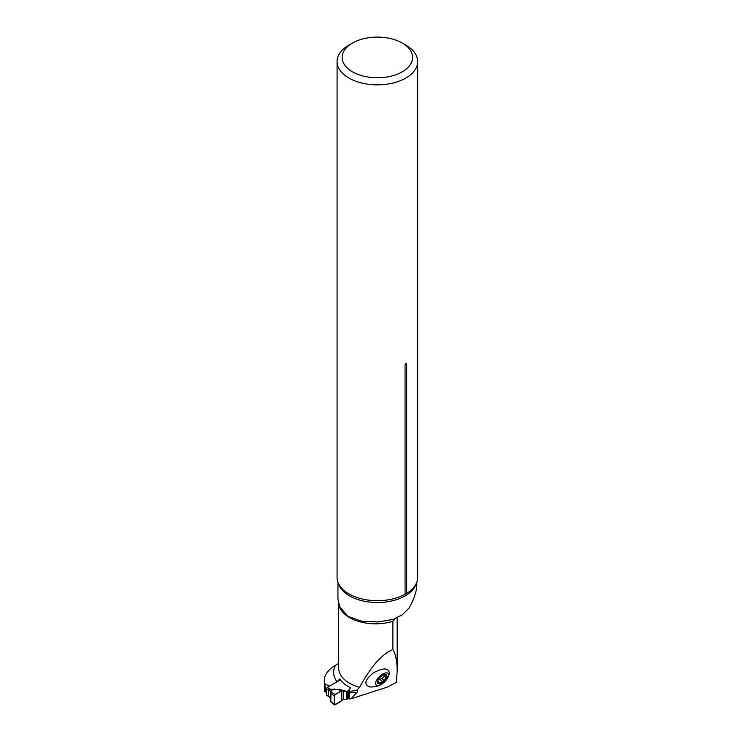 <?xml version="1.0" encoding="UTF-8"?>
<svg xmlns="http://www.w3.org/2000/svg" width="742" height="742" viewBox="0 0 742 742"><rect width="100%" height="100%" fill="white"/><g stroke="black" fill="none" stroke-linecap="round" stroke-linejoin="round"><path stroke-width="1.11" d="M373.625 672.753C364.749 679.913 363.497 684.643 369.841 686.944C378.355 687.426 383.243 683.363 384.532 681.926L389.439 674.07C389.179 667.754 383.911 667.308 373.625 672.753M396.441 682.362L397.165 670.573C397.137 661.391 395.709 654.379 392.87 649.528C381.889 654.092 370.796 666.687 359.61 687.324L356.633 690.459C357.987 690.626 358.089 691.312 356.948 692.536L350.827 698.871L387.454 687.036L396.441 682.362M349.603 691.312L349.686 691.349A41.96 24.226 180 0 1 349.603 691.312L348.842 690.004L350.623 687.834A38.324 22.13 0 0 1 339.78 678.949L336.998 681.805L329.309 686.239L324.681 683.567A36.877 21.286 0 0 1 324.319 680.599A36.877 21.286 0 0 1 334.679 665.806A36.877 21.286 180 0 1 335.328 665.444L338.704 663.413M395.171 618.253A36.877 21.286 180 0 1 392.87 621.323L392.87 649.528M350.827 698.871L349.436 698.945L349.63 691.358M348.842 690.004L348.842 697.999L349.436 698.945M324.319 680.599L324.319 688.483A36.877 21.286 0 0 0 324.681 691.461L326.545 692.536M338.927 604.851A36.877 21.286 180 0 0 392.87 621.323L394.169 618.93L399.187 616.287A39.419 22.761 0 0 0 401.821 615.183L409.027 608.125C414.129 598.989 416.716 591.272 416.8 584.984L416.8 582.257M393.51 619.366L377.836 621.981L361.475 621.184L347.887 616.314L339.706 606.733L337.962 599.258M349.686 691.349L356.633 690.459M326.545 688.799L325.608 688.261L325.608 691.998M324.681 683.567L325.608 688.261M352.478 43.055L348.879 45.132A40.3 23.271 0 0 0 337.072 61.586L337.072 577.415A40.3 23.271 0 0 0 342.053 588.619A40.3 23.271 0 0 0 348.879 593.869A40.3 23.271 0 0 0 405.049 594.333L406.681 593.387A40.3 23.271 0 0 0 412.7 588.619A40.3 23.271 0 0 0 417.681 577.415L417.681 61.586A40.3 23.271 0 0 0 405.874 45.132L402.275 43.055A35.217 20.331 0 0 0 352.478 43.055A35.217 20.331 0 0 0 352.478 71.807A35.217 20.331 0 0 0 402.275 71.807A35.217 20.331 0 0 0 402.275 43.055L405.874 45.132M406.681 593.387L406.681 364.118C406.143 362.875 405.605 363.19 405.049 365.064L405.049 594.333M337.072 61.586A40.3 23.271 0 0 0 377.381 84.857A40.3 23.271 0 0 0 417.681 61.586M378.828 683.827L378.383 682.937L378.828 683.827A6.084 2.727 -43.8 0 1 377.39 681.425A6.084 2.727 -43.8 0 1 378.244 679.533A6.084 2.727 -43.8 0 1 380.637 676.769A6.084 2.727 -43.8 0 1 382.575 675.378A6.084 2.727 -43.8 0 1 385.284 674.515A6.084 2.727 -43.8 0 1 386.721 676.908A6.084 2.727 -43.8 0 1 383.475 681.573A6.084 2.727 -43.8 0 1 378.828 683.827L379.607 682.974L378.188 681.49M388.391 676.101A8.264 3.71 -43.8 0 1 377.659 685.487A8.264 3.71 -43.8 0 1 380.117 675.916A8.264 3.71 -43.8 0 1 388.391 676.101M377.39 681.425L378.466 679.199M384.82 675.758L385.284 674.515L384.004 674.858L386.035 676.24M382.167 675.619L384.004 674.858M378.383 682.937L377.4 681.397M377.604 680.841L378.095 681.341L377.576 681.573M379.607 682.974L383.475 681.573L383.827 680.303L382.093 678.503L378.021 680.006M386.721 676.908L383.827 680.303M385.673 677.659L384.254 676.175L382.093 678.503M384.254 676.175L384.848 675.777M327.259 687.426L329.327 688.613A1.02 0.584 120 0 0 328.604 689.856L326.545 688.669A1.02 0.584 -60 0 1 326.601 688.316L326.703 688.057A1.02 0.584 -60 0 1 327.259 687.426L340.411 679.83M329.327 688.613L330.042 689.03M330.005 689.058A8.644 4.99 180 0 1 330.357 689.337L334.772 689.058L341.654 690.45A2.031 0.955 112.1 0 0 342.248 690.19L346.514 691.368A1.271 0.733 0 0 0 347.414 691.154L347.979 690.83A1.271 0.733 0 0 0 348.286 690.542A1.271 0.733 180 0 1 348.592 690.255L348.842 690.106M348.842 697.999L348.592 698.148A1.271 0.733 0 0 0 348.286 698.435A1.271 0.733 180 0 1 347.979 698.723L347.414 699.047A1.271 0.733 180 0 1 346.514 699.261L343.37 699.493L334.976 704.872L334.225 704.473L334.976 704.872M345.141 691.368L341.877 690.858L334.976 694.493L334.225 695.755L334.225 704.473L334.225 695.755C336.404 693.603 338.936 691.989 341.793 690.895L341.793 700.587C338.936 702.804 336.404 704.102 334.225 704.473L330.784 701.301L330.821 693.575L334.225 695.755M331.479 690.487L333.687 689.522L330.413 689.374L331.479 690.487L330.811 691.841L334.976 694.493M343.37 691.145L341.877 690.858M340.689 690.32L334.772 689.058M326.703 695.328L326.601 695.189A1.02 0.584 -60 0 1 326.545 694.902L328.604 696.089A1.02 0.584 120 0 0 328.66 696.376L328.762 696.515A1.02 0.584 120 0 0 328.817 696.553L326.758 695.365A1.02 0.584 -60 0 1 326.703 695.328L326.591 695.171M326.545 688.669L326.545 694.902M330.839 691.72L330.793 691.646A1.02 1.002 149.2 0 1 331.108 690.858L330.765 701.57M330.784 691.961L330.821 693.575M330.793 691.646L329.522 690.496A7.633 4.406 0 0 0 328.604 689.856L328.604 696.089A7.633 4.406 180 0 1 329.522 696.729L330.793 699.558M329.522 690.496A1.02 0.686 130.3 0 1 330.357 689.337L330.413 689.374A1.02 0.705 129.6 0 0 329.559 690.533M334.54 689.42L330.403 689.364A1.02 0.705 130.1 0 0 329.569 690.542M334.79 689.439L333.687 689.522M329.522 696.729A1.02 0.686 130.3 0 0 329.717 697.183A1.02 0.677 132.2 0 0 329.736 697.202L329.736 697.202A1.02 0.677 132.2 0 1 329.559 696.766M329.569 696.775A1.02 0.677 132 0 0 329.736 697.202L328.817 696.553M336.998 681.805A41.96 24.226 180 0 1 335.328 665.444M338.704 604.173L338.704 668.134A36.877 21.286 0 0 0 359.61 687.324M416.234 583.592A39.419 22.761 180 0 1 389.318 601.437A39.419 22.761 180 0 1 349.501 595.845A39.419 22.761 180 0 1 338.528 583.592M406.681 364.118A3.051 1.762 -0 0 0 405.049 365.064M356.948 692.536L349.436 692.917M382.251 681.694L380.266 679.635M339.623 689.587L342.248 690.19M341.793 690.895L341.793 700.587M343.592 691.201L343.592 699.428M346.514 691.368L346.514 699.261M347.414 691.154L347.414 699.047M347.979 690.83L347.979 698.723M348.286 690.542L348.286 698.435M348.592 690.255L348.592 698.148M397.165 617.159L397.165 670.573M337.953 599.258L337.953 582.257M330.784 701.7L334.373 704.9M339.678 689.986L339.057 689.902M330.793 699.613L329.736 697.202"/></g></svg>
